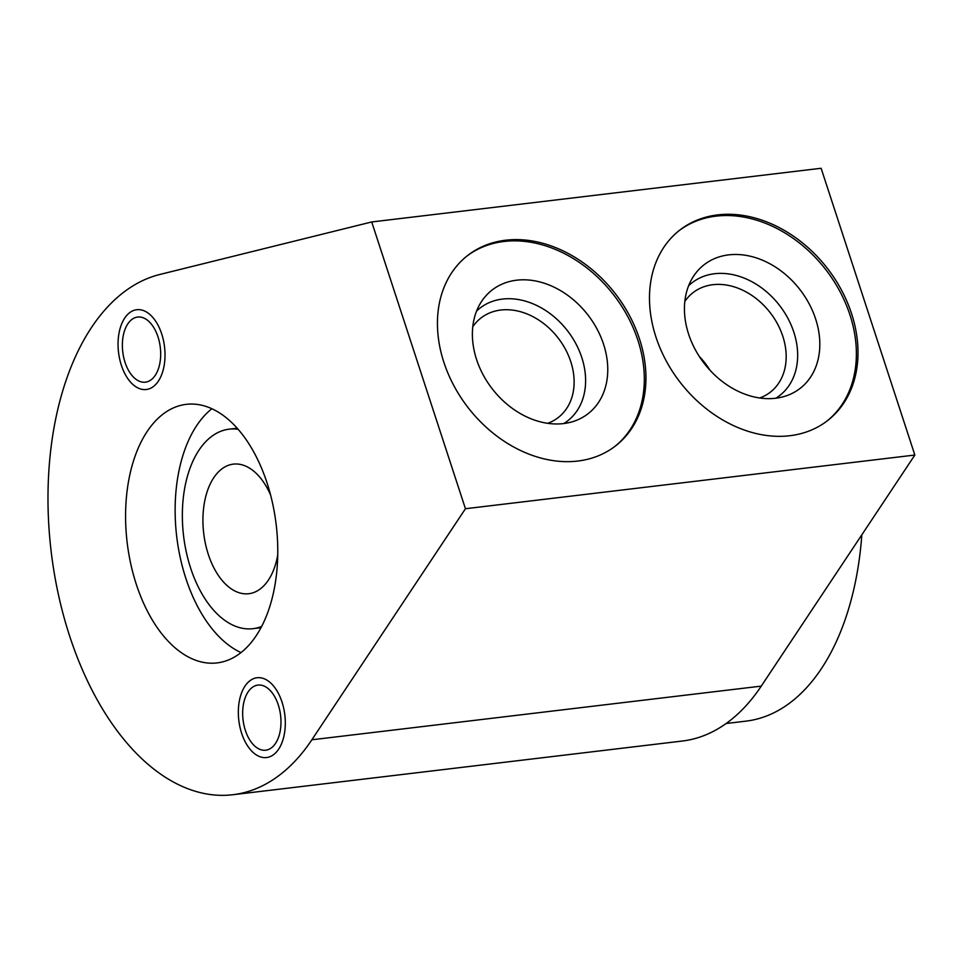 <?xml version="1.0" encoding="UTF-8"?>
<svg xmlns="http://www.w3.org/2000/svg" width="963" height="963" viewBox="0 0 963 963"><rect width="100%" height="100%" fill="white"/><g stroke="black" fill="none" stroke-linecap="round" stroke-linejoin="round"><path stroke-width="1.44" d="M371.718 221.959L465.442 508.729L311.856 739.789A262.959 151.576 83.2 0 1 232.865 794.728A262.959 151.576 83.2 0 1 52.387 560.96A262.959 151.576 83.2 0 1 159.774 274.491L371.718 221.959L821.114 168.272L914.85 455.042L761.264 686.113A262.959 151.576 83.2 0 1 682.261 741.041L232.865 794.728M252.005 687.618A32.79 18.899 83.2 0 1 257.928 685.09A32.79 18.899 83.2 0 1 279.679 710.032A32.79 18.899 83.2 0 1 271.638 747.673A32.79 18.899 83.2 0 1 265.704 750.201A32.79 18.899 83.2 0 1 243.964 725.259A32.79 18.899 83.2 0 1 252.005 687.618M131.714 319.584A32.79 18.899 83.2 0 1 137.637 317.056A32.79 18.899 83.2 0 1 159.389 341.997A32.79 18.899 83.2 0 1 151.347 379.639A32.79 18.899 83.2 0 1 145.413 382.167A32.79 18.899 83.2 0 1 123.661 357.225A32.79 18.899 83.2 0 1 131.714 319.584M162.699 414.379A130.198 75.042 83.2 0 1 186.232 404.352A130.198 75.042 83.2 0 1 272.601 503.408A130.198 75.042 83.2 0 1 240.654 652.866A130.198 75.042 83.2 0 1 217.12 662.905A130.198 75.042 83.2 0 1 130.751 563.849A130.198 75.042 83.2 0 1 162.699 414.379M465.442 508.729L914.85 455.042M717.652 214.893A120.544 93.086 -127.8 0 1 841.481 290.104A120.544 93.086 -127.8 0 1 827.638 420.554A120.544 93.086 -127.8 0 1 789.829 435.721A120.544 93.086 -127.8 0 1 665.999 360.499A120.544 93.086 -127.8 0 1 679.842 230.061A120.544 93.086 -127.8 0 1 717.652 214.893M505.599 240.22A120.544 93.086 -127.8 0 1 629.429 315.443A120.544 93.086 -127.8 0 1 615.586 445.881A120.544 93.086 -127.8 0 1 577.776 461.048A120.544 93.086 -127.8 0 1 453.958 385.838A120.544 93.086 -127.8 0 1 467.789 255.388A120.544 93.086 -127.8 0 1 505.599 240.22M861.825 534.814A250.741 144.534 83.2 0 1 791.345 701.81A250.741 144.534 83.2 0 1 746.024 721.131L726.162 723.502M238.114 429.305A100.453 57.912 -96.8 0 0 229.146 429.173A100.453 57.912 -96.8 0 0 190.626 568.05A100.453 57.912 83.2 0 0 252.968 628.67A100.453 57.912 83.2 0 0 261.659 626.432M241.015 652.589A130.198 75.042 83.2 0 1 176.711 536.608A130.198 75.042 83.2 0 1 211.884 408.745M277.741 555.025A65.255 37.617 83.2 0 1 248.803 593.714A65.255 37.617 83.2 0 1 208.297 554.339A65.255 37.617 83.2 0 1 233.323 464.13A65.255 37.617 83.2 0 1 270.555 494.922M679.047 230.699A120.544 93.086 -127.8 0 1 716.039 216.145A120.544 93.086 -127.8 0 1 839.555 290.778A120.544 93.086 -127.8 0 1 826.82 421.168M728.69 254.87A78.28 60.44 52.2 0 0 693.444 276.381A78.28 60.44 52.2 0 0 700.402 358.128A78.28 60.44 52.2 0 0 775.564 398.249A78.28 60.44 52.2 0 0 786.145 395.877A78.28 60.44 52.2 0 0 813.374 312.806A78.28 60.44 52.2 0 0 728.69 254.87M775.841 398.213A71.406 55.144 -127.8 0 0 789.251 320.956A71.406 55.144 -127.8 0 0 714.534 273.733A71.406 55.144 52.2 0 0 688.605 285.782M684.825 301.467A63.004 48.656 52.2 0 1 693.071 292.632A63.004 48.656 52.2 0 1 712.825 284.711A63.004 48.656 -127.8 0 1 777.55 324.013A63.004 48.656 -127.8 0 1 770.316 392.194A63.004 48.656 -127.8 0 1 759.711 397.984M699.367 356.539A63.004 48.656 -127.8 0 1 709.972 370.213M466.995 256.026A120.544 93.086 -127.8 0 1 503.986 241.472A120.544 93.086 -127.8 0 1 627.503 316.117A120.544 93.086 -127.8 0 1 614.779 446.495M516.637 280.197A78.28 60.44 52.2 0 0 481.392 301.708A78.28 60.44 52.2 0 0 488.349 383.455A78.28 60.44 52.2 0 0 563.511 423.576A78.28 60.44 52.2 0 0 574.092 421.204A78.28 60.44 52.2 0 0 601.321 338.133A78.28 60.44 52.2 0 0 516.637 280.197M563.788 423.551A71.406 55.144 -127.8 0 0 577.198 346.283A71.406 55.144 -127.8 0 0 502.481 299.072A71.406 55.144 52.2 0 0 476.553 311.109M472.773 326.794A63.004 48.656 52.2 0 1 481.019 317.959A63.004 48.656 52.2 0 1 500.772 310.038A63.004 48.656 -127.8 0 1 565.498 349.352A63.004 48.656 -127.8 0 1 558.263 417.521A63.004 48.656 -127.8 0 1 547.658 423.323M249.79 680.841A40.181 23.16 -96.8 0 0 239.931 726.981A40.181 23.16 -96.8 0 0 266.582 757.544A40.181 23.16 -96.8 0 0 273.853 754.45A40.181 23.16 -96.8 0 0 283.712 708.323A40.181 23.16 -96.8 0 0 257.049 677.747A40.181 23.16 -96.8 0 0 249.79 680.841M129.499 312.806A40.181 23.16 -96.8 0 0 119.641 358.934A40.181 23.16 -96.8 0 0 146.292 389.509A40.181 23.16 -96.8 0 0 153.562 386.416A40.181 23.16 -96.8 0 0 163.421 340.276A40.181 23.16 -96.8 0 0 136.758 309.713A40.181 23.16 -96.8 0 0 129.499 312.806M311.856 739.789L761.264 686.113M237.163 428.222L229.146 429.173M260.985 627.72L252.968 628.67"/></g></svg>
